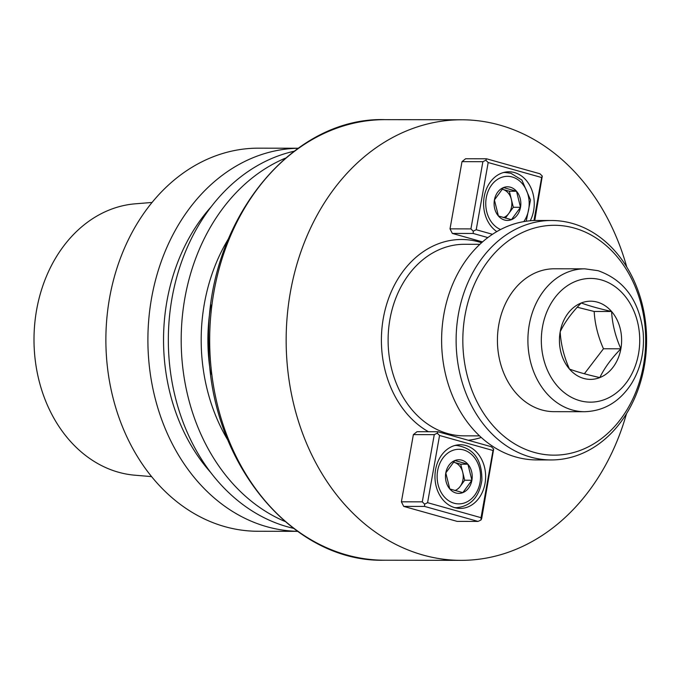 <?xml version="1.0" encoding="UTF-8"?>
<svg xmlns="http://www.w3.org/2000/svg" width="680" height="680" viewBox="0 0 680 680"><rect width="100%" height="100%" fill="white"/><g stroke="black" fill="none" stroke-linecap="round" stroke-linejoin="round"><path stroke-width="1.02" d="M224.952 526.668A191.556 152.38 -89.9 0 1 106.82 318.606A191.556 152.38 -89.9 0 1 258.587 148.163A191.556 152.38 -89.9 0 0 106.82 318.606A191.556 152.38 -89.9 0 0 224.952 526.668A191.556 152.38 -89.9 0 0 257.924 531.267A191.556 152.38 -89.9 0 1 224.952 526.668M266.968 526.745A191.556 152.38 -89.9 0 1 148.707 320.212A191.556 152.38 -89.9 0 1 298.146 148.257A191.556 152.38 -89.9 0 0 148.707 320.212A191.556 152.38 -89.9 0 0 266.968 526.745A191.556 152.38 -89.9 0 0 297.483 531.31A191.556 152.38 -89.9 0 1 266.968 526.745M135.294 203.813A135.992 108.171 90.1 0 0 34 339.328A135.992 108.171 90.1 0 0 134.827 475.201L151.589 476.612L134.827 475.201A135.992 108.171 90.1 0 1 34 339.328A135.992 108.171 90.1 0 1 135.294 203.813L152.056 202.453L135.294 203.813M211.157 206.788A177.896 141.508 90.1 0 0 210.698 472.481A177.896 141.508 90.1 0 1 211.157 206.788M294.032 151.257A191.556 152.38 90.1 0 0 168.368 335.725A191.556 152.38 90.1 0 0 287.411 526.779A191.556 152.38 90.1 0 0 293.386 528.3A191.556 152.38 90.1 0 1 287.411 526.779A191.556 152.38 90.1 0 1 168.368 335.725A191.556 152.38 90.1 0 1 294.032 151.257M284.852 521.399A191.556 152.38 -89.9 0 1 181.186 339.583A191.556 152.38 -89.9 0 1 285.473 158.125A191.556 152.38 -89.9 0 0 181.186 339.583A191.556 152.38 -89.9 0 0 284.852 521.399M423.096 555.067A220.286 175.236 90.1 0 0 461.014 560.354A220.286 175.236 90.1 0 0 626.501 413.686A220.286 175.236 90.1 0 1 461.014 560.354A220.286 175.236 90.1 0 1 423.096 555.067A220.286 175.236 90.1 0 1 287.24 315.784A220.286 175.236 90.1 0 1 461.771 119.782A220.286 175.236 90.1 0 0 287.24 315.784A220.286 175.236 90.1 0 0 423.096 555.067M626.756 267.01A220.286 175.236 90.1 0 0 499.69 125.069A220.286 175.236 90.1 0 0 461.771 119.782A220.286 175.236 90.1 0 1 499.69 125.069A220.286 175.236 90.1 0 1 626.756 267.01M403.707 506.387L457.156 521.381L478.048 521.415L424.6 506.421L403.707 506.387L401.396 501.815L422.288 501.848L434.265 434.648L413.372 434.613L401.396 501.815L422.288 501.848L434.265 434.648L437.24 433.194L437.903 431.74L491.351 446.735L493.663 449.021L481.687 518.517L481.032 519.971L478.048 521.415L424.6 506.421L424.609 504.135L422.288 501.848L424.609 504.135L427.584 502.69L481.04 517.684L493.008 450.483L439.56 435.481L427.584 502.69L481.04 517.684L493.663 449.021L481.032 519.971L481.04 517.684L481.032 519.971L478.048 521.415L457.156 521.381L403.707 506.387L401.396 501.815L413.372 434.613L417.01 431.707L437.903 431.74L491.351 446.735L493.663 449.021L493.008 450.483L439.56 435.481L437.24 433.194L437.903 431.74L417.01 431.707L413.372 434.613L434.265 434.648L437.24 433.194L439.56 435.481L427.584 502.69L424.609 504.135L424.6 506.421L403.707 506.387M452.327 233.427L482.537 241.901L452.327 233.427L450.015 228.854L470.917 228.897L482.885 161.687L461.992 161.653L450.015 228.854L470.917 228.897L482.885 161.687L485.868 160.242L486.523 158.788L539.971 173.782L542.292 176.069L534.769 220.507L542.292 176.069L541.629 177.522L488.18 162.529L476.212 229.729L492.481 234.302L476.212 229.729L473.229 231.183L470.917 228.897L473.229 231.183L473.221 233.47L452.327 233.427L450.015 228.854L461.992 161.653L465.63 158.746L486.523 158.788L539.971 173.782L542.292 176.069L541.629 177.522L488.18 162.529L476.212 229.729L473.229 231.183L473.221 233.47L452.327 233.427M487.858 237.575L473.221 233.47L487.858 237.575M533.97 220.532L541.629 177.522L533.97 220.532M496.808 231.608A31.849 25.33 -89.9 0 1 484.373 195.763A31.849 25.33 -89.9 0 1 508.971 171.785A31.849 25.33 -89.9 0 1 531.156 188.343A31.849 25.33 -89.9 0 1 530.255 220.77A31.849 25.33 -89.9 0 0 531.156 188.343A31.849 25.33 -89.9 0 0 508.971 171.785A31.849 25.33 -89.9 0 0 484.373 195.763A31.849 25.33 -89.9 0 0 496.808 231.608M485.868 160.242L488.18 162.529L485.868 160.242L486.523 158.788L465.63 158.746L461.992 161.653L482.885 161.687L485.868 160.242M465.834 445.502A31.849 25.33 -89.9 0 1 485.477 480.097A31.849 25.33 -89.9 0 1 460.241 508.427A31.849 25.33 -89.9 0 1 434.962 476.544A31.849 25.33 -89.9 0 1 460.351 444.737A31.849 25.33 -89.9 0 1 465.834 445.502A31.849 25.33 -89.9 0 1 485.477 480.097A31.849 25.33 -89.9 0 1 460.241 508.427A31.849 25.33 -89.9 0 1 434.962 476.544A31.849 25.33 -89.9 0 1 460.351 444.737A31.849 25.33 -89.9 0 1 465.834 445.502M503.472 187.587A16.813 13.37 90.1 0 0 494.419 199.963A16.813 13.37 90.1 0 0 498.414 216.002A16.813 13.37 90.1 0 0 511.462 219.666A16.813 13.37 90.1 0 0 520.514 207.29A16.813 13.37 90.1 0 0 516.519 191.25A16.813 13.37 90.1 0 0 503.472 187.587L494.419 199.963L498.414 216.002L511.462 219.666L520.514 207.29L516.519 191.25L503.472 187.587A16.813 13.37 90.1 0 0 494.419 199.963A16.813 13.37 90.1 0 0 498.414 216.002A16.813 13.37 90.1 0 0 511.462 219.666A16.813 13.37 90.1 0 0 520.514 207.29A16.813 13.37 90.1 0 0 516.519 191.25A16.813 13.37 90.1 0 0 503.472 187.587L494.419 199.963L498.414 216.002L511.462 219.666L520.514 207.29L516.519 191.25L503.472 187.587M508.793 213.46L505.367 218.144L508.793 213.46A14.56 11.577 90.1 0 0 511.326 199.257L513.323 207.272L508.793 213.46A14.56 11.577 90.1 0 0 511.326 199.257A14.56 11.577 90.1 0 0 502.8 189.406L509.329 191.233L513.323 207.272L520.514 207.29L513.323 207.272L508.793 213.46A14.56 11.577 90.1 0 1 503.438 217.608A14.56 11.577 90.1 0 0 508.793 213.46M502.8 189.406A14.56 11.577 90.1 0 0 501.959 189.21A14.56 11.577 90.1 0 1 502.8 189.406L509.329 191.233L516.519 191.25L509.329 191.233L511.326 199.257A14.56 11.577 90.1 0 0 502.8 189.406L501.985 189.176L502.8 189.406M462.842 492.617A16.813 13.37 90.1 0 0 471.894 480.241A16.813 13.37 90.1 0 0 467.899 464.202A16.813 13.37 90.1 0 0 454.852 460.538A16.813 13.37 90.1 0 0 445.8 472.923A16.813 13.37 90.1 0 0 449.794 488.962A16.813 13.37 90.1 0 0 462.842 492.617L471.894 480.241L467.899 464.202L454.852 460.538L445.8 472.923L449.794 488.962L462.842 492.617A16.813 13.37 90.1 0 0 471.894 480.241A16.813 13.37 90.1 0 0 467.899 464.202A16.813 13.37 90.1 0 0 454.852 460.538A16.813 13.37 90.1 0 0 445.8 472.923A16.813 13.37 90.1 0 0 449.794 488.962A16.813 13.37 90.1 0 0 462.842 492.617L471.894 480.241L467.899 464.202L454.852 460.538L445.8 472.923L449.794 488.962L462.842 492.617M454.18 462.358L460.708 464.193L462.706 472.209A14.56 11.577 90.1 0 0 454.18 462.358A14.56 11.577 90.1 0 0 453.331 462.162L460.708 464.193L467.899 464.202L460.708 464.193L464.695 480.233L460.173 486.421A14.56 11.577 90.1 0 0 462.706 472.209A14.56 11.577 90.1 0 0 454.18 462.358A14.56 11.577 90.1 0 0 453.331 462.162L454.18 462.358M454.818 490.569A14.56 11.577 90.1 0 0 460.173 486.421A14.56 11.577 90.1 0 0 462.706 472.209L464.695 480.233L471.894 480.241L464.695 480.233L460.173 486.421A14.56 11.577 90.1 0 1 454.818 490.569M574.235 228.055A114.928 91.426 90.1 0 0 466.998 374.637A114.928 91.426 90.1 0 0 621.529 417.988A114.928 91.426 90.1 0 0 574.235 228.055A114.928 91.426 90.1 0 0 466.998 374.637A114.928 91.426 90.1 0 0 621.529 417.988A114.928 91.426 90.1 0 0 574.235 228.055M554.132 411.663A71.434 56.822 -89.9 0 1 497.429 340.127A71.434 56.822 -89.9 0 1 554.379 268.787L584.851 268.838A71.434 56.822 -89.9 0 0 527.901 340.178A71.434 56.822 -89.9 0 0 584.604 411.714A71.434 56.822 -89.9 0 1 527.901 340.178A71.434 56.822 -89.9 0 1 584.851 268.838L598.068 270.683L584.851 268.838L554.379 268.787A71.434 56.822 -89.9 0 0 497.429 340.127A71.434 56.822 -89.9 0 0 554.132 411.663L584.604 411.714C604.087 411.077 619.701 401.727 631.448 383.681C640.866 368.203 644.75 350.931 643.11 331.857C638.962 300.271 623.942 279.871 598.068 270.683C623.942 279.871 638.962 300.271 643.11 331.857C644.75 350.931 640.866 368.203 631.448 383.681C619.701 401.727 604.087 411.077 584.604 411.714L554.132 411.663M572.169 223.371A119.722 95.234 -89.9 0 1 646 353.413A119.722 95.234 -89.9 0 1 551.149 459.943A119.722 95.234 -89.9 0 1 456.118 340.059A119.722 95.234 -89.9 0 1 551.557 220.499A119.722 95.234 -89.9 0 1 572.169 223.371A119.722 95.234 -89.9 0 1 646 353.413A119.722 95.234 -89.9 0 1 551.149 459.943A119.722 95.234 -89.9 0 1 456.118 340.059A119.722 95.234 -89.9 0 1 551.557 220.499A119.722 95.234 -89.9 0 1 572.169 223.371M537.047 220.473A119.722 95.234 90.1 0 0 441.609 340.034A119.722 95.234 90.1 0 0 536.639 459.918A119.722 95.234 90.1 0 1 441.609 340.034A119.722 95.234 90.1 0 1 537.047 220.473L551.557 220.499L537.047 220.473M577.252 307.232L594.175 311.474C594.881 323.944 597.975 336.37 603.466 348.772L620.874 348.806C611.431 358.428 604.409 368.024 599.819 377.587C587.29 374.748 577.175 371.909 569.475 369.078C563.958 356.6 560.864 344.165 560.184 331.772A39.092 31.102 -89.9 0 1 581.247 302.982C571.795 312.613 564.774 322.201 560.184 331.772A39.092 31.102 -89.9 0 1 581.247 302.982A39.092 31.102 -89.9 0 1 611.592 311.5L594.175 311.474C594.881 323.944 597.975 336.37 603.466 348.772L620.874 348.806C615.366 336.328 612.272 323.892 611.592 311.5C599.063 308.652 588.948 305.822 581.247 302.982C571.795 312.613 564.774 322.201 560.184 331.772A39.092 31.102 -89.9 0 0 569.475 369.078C563.958 356.6 560.864 344.165 560.184 331.772A39.092 31.102 -89.9 0 0 569.475 369.078A39.092 31.102 -89.9 0 0 599.819 377.587C587.29 374.748 577.175 371.909 569.475 369.078A39.092 31.102 -89.9 0 0 599.819 377.587A39.092 31.102 -89.9 0 0 620.874 348.806C611.431 358.428 604.409 368.024 599.819 377.587A39.092 31.102 -89.9 0 0 620.874 348.806C615.366 336.328 612.272 323.892 611.592 311.5A39.092 31.102 -89.9 0 1 620.874 348.806A39.092 31.102 -89.9 0 0 611.592 311.5L594.175 311.474L577.252 307.232M584.375 373.762L603.466 348.772L584.375 373.762M611.592 311.5C599.063 308.652 588.948 305.822 581.247 302.982A39.092 31.102 -89.9 0 1 611.592 311.5M227.978 440.334A166.413 132.379 -89.9 0 1 228.327 238.995A166.413 132.379 -89.9 0 0 227.978 440.334M210.953 304.946A161.627 128.571 90.1 0 0 210.834 374.323A161.627 128.571 90.1 0 1 210.953 304.946M385.288 119.646A220.286 175.236 90.1 0 0 209.678 339.635A220.286 175.236 90.1 0 0 384.531 560.218L461.014 560.354L384.531 560.218A220.286 175.236 90.1 0 1 209.678 339.635A220.286 175.236 90.1 0 1 385.288 119.646C288.813 116.407 203.787 226.227 208.751 345.627C208.777 460.802 291.575 562.793 384.531 560.218C291.575 562.793 208.777 460.802 208.751 345.627C203.787 226.227 288.813 116.407 385.288 119.646L461.771 119.782L385.288 119.646M428.417 431.724A100.564 79.993 -89.9 0 1 385.976 306.603A100.564 79.993 -89.9 0 1 481.593 242.734A100.564 79.993 -89.9 0 0 385.976 306.603A100.564 79.993 -89.9 0 0 428.417 431.724M481.253 437.461A100.564 79.993 -89.9 0 1 468.248 440.258A100.564 79.993 -89.9 0 0 481.253 437.461M447.644 433.551A95.778 76.185 90.1 0 0 464.125 435.846A95.778 76.185 90.1 0 1 447.644 433.551A95.778 76.185 90.1 0 1 388.577 329.511A95.778 76.185 90.1 0 1 464.457 244.29A95.778 76.185 90.1 0 0 388.577 329.511A95.778 76.185 90.1 0 0 447.644 433.551M512.21 176.987A27.293 21.718 90.1 0 0 486.548 196.333A27.293 21.718 90.1 0 0 500.59 229.525A27.293 21.718 90.1 0 1 486.548 196.333A27.293 21.718 90.1 0 1 512.21 176.987A27.293 21.718 90.1 0 1 523.787 221.621A27.293 21.718 90.1 0 0 512.21 176.987M503.293 172.584A31.127 24.76 -89.9 0 1 505.197 172.49L510.927 173.29L521.858 180.03L530.519 199.945L526.218 221.229L530.519 199.945L521.858 180.03L510.927 173.29L505.197 172.49A31.127 24.76 -89.9 0 0 503.293 172.584M454.104 503.225A27.293 21.718 90.1 0 0 479.57 468.41A27.293 21.718 90.1 0 0 442.867 458.116A27.293 21.718 90.1 0 0 454.104 503.225A27.293 21.718 90.1 0 0 479.57 468.41A27.293 21.718 90.1 0 0 442.867 458.116A27.293 21.718 90.1 0 0 454.104 503.225M454.673 445.536A31.127 24.76 -89.9 0 1 456.577 445.451C473.696 448.086 482.129 459.714 481.882 480.344C479.221 497.106 470.747 506.226 456.475 507.705A31.127 24.76 -89.9 0 1 454.563 507.612A31.127 24.76 -89.9 0 0 456.475 507.705L454.894 507.705L456.475 507.705C470.747 506.226 479.221 497.106 481.882 480.344C482.129 459.714 473.696 448.086 456.577 445.451A31.127 24.76 -89.9 0 0 454.673 445.536M601.281 279.913A61.863 49.206 90.1 0 0 543.567 358.81A61.863 49.206 90.1 0 0 626.739 382.143A61.863 49.206 90.1 0 0 601.281 279.913A61.863 49.206 90.1 0 0 543.567 358.81A61.863 49.206 90.1 0 0 626.739 382.143A61.863 49.206 90.1 0 0 601.281 279.913M298.18 148.231L258.587 148.163L298.18 148.231M297.517 531.335L257.924 531.267L297.517 531.335M479.867 244.324L464.457 244.29L479.867 244.324M479.536 435.871L464.125 435.846L479.536 435.871M503.625 172.49L505.197 172.49L503.625 172.49M455.005 445.451L456.577 445.451L455.005 445.451M551.149 459.943L536.639 459.918L551.149 459.943"/></g></svg>
